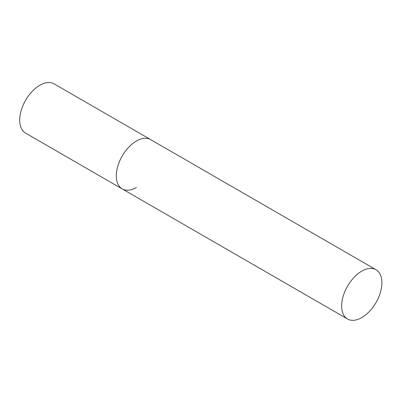 <?xml version="1.0" encoding="UTF-8"?>
<svg xmlns="http://www.w3.org/2000/svg" width="402" height="402" viewBox="0 0 402 402"><rect width="100%" height="100%" fill="white"/><g stroke="black" fill="none" stroke-linecap="round" stroke-linejoin="round"><path stroke-width="0.6" d="M136.419 187.488A28.457 16.427 -60 0 1 122.188 188.9A28.457 16.427 -60 0 1 117.826 166.096A28.457 16.427 -60 0 1 136.419 141.022A28.457 16.427 -60 0 1 150.644 139.61A28.457 16.427 120 0 0 128.715 147.232A28.457 16.427 120 0 0 116.299 175.87A28.457 16.427 120 0 0 122.188 188.9L25.607 133.137A28.457 16.427 -60 0 1 21.246 110.334A28.457 16.427 -60 0 1 39.833 85.259A28.457 16.427 -60 0 1 54.064 83.847L376.006 269.722A28.457 16.427 120 0 0 354.077 277.345A28.457 16.427 120 0 0 341.655 305.982A28.457 16.427 120 0 0 347.549 319.007A28.457 16.427 120 0 0 369.478 311.384A28.457 16.427 120 0 0 381.9 282.747A28.457 16.427 120 0 0 376.006 269.722M122.188 188.9L347.549 319.007"/></g></svg>
